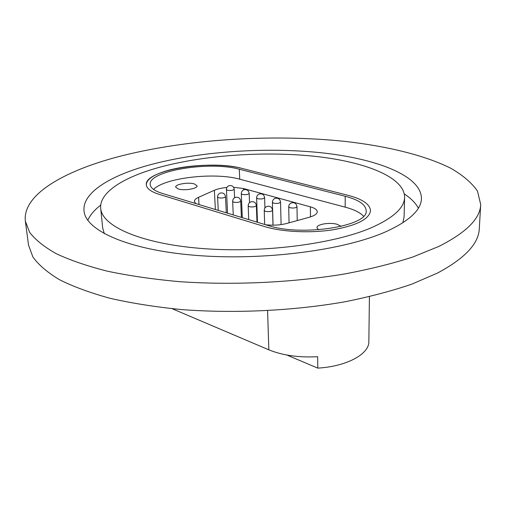 <?xml version="1.0" encoding="UTF-8"?>
<svg xmlns="http://www.w3.org/2000/svg" width="506" height="506" viewBox="0 0 506 506"><rect width="100%" height="100%" fill="white"/><g stroke="black" fill="none" stroke-linecap="round" stroke-linejoin="round"><path stroke-width="0.76" d="M166.253 170.92C187.827 164.418 222.317 163.267 241.963 168.403L347.831 195.253C362.391 199.048 369.949 204.19 370.5 210.673C369.38 219.092 356.882 225.461 332.999 229.781C310.254 233.342 282.24 231.982 264.916 226.65L159.245 194.38C151.003 191.768 146.696 188.593 146.323 184.861C146.468 179.541 153.109 174.893 166.253 170.92M25.363 221.23L28.538 245.157L32.89 256.972C38.538 264.828 47.368 272.386 59.379 279.647C73.237 286.617 90.15 292.835 110.099 298.306C131.655 303.22 155.399 306.971 181.344 309.558C234.531 313.65 293.638 310.817 344.89 301.785C369.728 296.807 392.093 290.906 411.992 284.075L437.57 273.019C464.875 258.383 478.784 243.588 479.29 228.63L480.7 204.532L477.506 191.129C471.681 182.71 462.667 175.038 450.479 168.106C423.933 154.956 386.11 145.987 343.972 141.294C269.628 133.723 183.887 139.352 116.633 157.157C63.161 171.515 22.27 194.968 25.363 221.23L29.652 232.355C35.293 239.755 44.155 246.865 56.229 253.683C70.189 260.236 87.241 266.067 107.386 271.191C129.156 275.789 153.16 279.274 179.402 281.659C233.215 285.397 293.063 282.576 344.947 273.91C370.082 269.141 392.707 263.506 412.826 257.004L438.683 246.498C466.254 232.608 480.257 218.624 480.7 204.532M402.89 222.766L404.092 216.821L404.617 197.258C404.427 176.746 363.713 161.275 312.727 156.101C261.368 150.99 200.857 155.462 156.348 168.175C122.503 177.916 99.189 192.773 100.707 208.396C101.934 225.923 139.605 243.316 200.148 248.357C260.565 253.462 333.157 244.253 371.221 227.782C393.307 217.978 404.439 207.802 404.617 197.258M147.107 165.614C109.03 176.392 82.2 193.096 84.015 210.888C85.451 230.274 127.291 249.755 195.19 255.328C262.949 260.963 344.112 250.331 385.698 231.799C409.316 221.033 421.232 209.939 421.447 198.516C421.296 175.43 375.718 158.334 319.615 152.591C263.038 146.93 196.657 151.705 147.107 165.614M100.745 205.082C94.489 209.901 90.169 214.968 87.791 220.281M418.367 208.162C415.609 203.039 410.929 198.301 404.338 193.95M100.707 208.396L102.661 227.877L104.306 233.715M178.276 188.978C184.235 190.933 197.745 188.656 197.074 185.841L194.374 183.918C188.377 182.021 175.076 184.254 175.683 187.094L178.276 188.978M341.202 226.397L337.293 224.348C329.861 222.058 316.509 224.247 316.946 227.738L318.521 229.787M153.546 189.427C164.583 177.732 214.708 172.04 239.73 179.187L345.181 207.144C353.877 209.471 359.994 212.476 363.523 216.17M233.601 187.277L243.506 188.542L310.361 206.827C314.814 208.092 317.117 209.724 317.275 211.729C317.154 213.899 314.523 215.727 309.375 217.226L286.889 223.431C280.216 225.151 273.12 225.587 265.599 224.746M195.822 203.576L194.386 201.439C194.361 199.965 195.759 198.592 198.58 197.308L214.367 190.275C217.599 188.883 221.78 187.954 226.909 187.492M159.245 194.38C151.003 191.768 146.696 188.593 146.323 184.861C144.033 170.105 210.192 159.466 241.963 168.403L347.831 195.253C362.391 199.048 369.949 204.19 370.5 210.673C369.38 219.092 356.882 225.461 332.999 229.781C310.254 233.342 282.24 231.982 264.916 226.65L159.245 194.38M162.318 193.412C154.583 190.983 150.541 188.017 150.193 184.519C148.005 170.813 209.756 160.864 239.319 169.232L345.2 196.252C358.678 199.788 365.667 204.557 366.167 210.553C369.203 226.024 301.848 236.878 268.016 225.474L162.318 193.412M369.418 296.674L368.849 341.525C369.342 354.017 346.844 366.439 317.787 368.121L317.673 356.705C298.78 357.698 282.5 355.402 268.838 349.823L172.217 308.723M286.832 355.029L317.787 368.121M268.838 349.823L267.592 310.697M239.73 179.187L239.319 169.232M345.181 207.144L345.2 196.252M198.58 197.308L199.01 204.544M215.373 209.509L214.367 190.275M243.506 188.542L243.563 189.927M310.488 216.897L310.361 206.827M264.942 208.017L264.613 197.644C263.455 198.966 261.102 199.313 257.548 198.675L256.618 197.916L257.465 222.279M241.387 217.397L240.704 201.021C239.509 202.394 237.112 202.754 233.519 202.109L232.646 201.363L233.253 214.93M297.231 220.578L296.978 206.65C295.827 208.017 293.417 208.364 289.761 207.688L288.711 206.834L289.059 222.83M249.528 202.659L249.173 193.349C248.016 194.646 245.682 194.993 242.178 194.374L241.299 193.659L242.292 217.675M234.575 197.738L234.202 189.181C233.038 190.458 230.73 190.8 227.27 190.205L226.441 189.529L227.567 213.203M256.966 222.121L256.378 205.544C255.182 206.941 252.766 207.302 249.123 206.631L248.193 205.847L248.724 219.623M272.987 225.176L272.563 210.211C271.368 211.635 268.92 211.995 265.226 211.306L264.24 210.471L264.682 224.468M226.29 212.817L225.512 196.644C224.31 197.991 221.944 198.346 218.402 197.72L217.574 197.017L218.257 210.382M281.102 224.601L280.539 202.077C279.388 203.425 277.003 203.766 273.398 203.115L272.411 202.305L273.063 225.17M264.613 197.644C264.062 194.671 262.298 193.45 259.319 193.988C257.56 194.709 256.662 196.018 256.618 197.916M240.704 201.021C240.129 198.055 238.358 196.84 235.379 197.365C233.582 198.099 232.671 199.427 232.646 201.363M296.978 206.65C296.421 203.52 294.574 202.255 291.443 202.855C289.685 203.608 288.774 204.93 288.711 206.834M249.173 193.349C248.623 190.446 246.896 189.25 243.987 189.756C242.229 190.465 241.337 191.761 241.299 193.659M234.202 189.181C233.652 186.353 231.957 185.177 229.117 185.658C227.358 186.347 226.467 187.637 226.441 189.529M256.378 205.544C255.802 202.501 253.987 201.261 250.938 201.818C249.148 202.564 248.231 203.905 248.193 205.847M272.563 210.211C271.981 207.087 270.128 205.822 266.997 206.416C265.207 207.175 264.284 208.523 264.24 210.471M225.512 196.644C224.942 193.747 223.203 192.552 220.293 193.052C218.503 193.766 217.593 195.088 217.574 197.017M280.539 202.077C279.982 199.022 278.18 197.783 275.131 198.352C273.373 199.086 272.468 200.401 272.411 202.305"/></g></svg>
